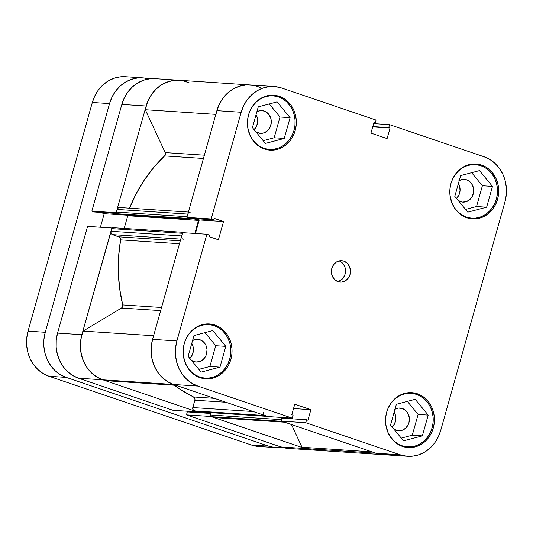 <?xml version="1.0" encoding="UTF-8"?>
<svg xmlns="http://www.w3.org/2000/svg" width="533" height="533" viewBox="0 0 533 533"><rect width="100%" height="100%" fill="white"/><g stroke="black" fill="none" stroke-linecap="round" stroke-linejoin="round"><path stroke-width="0.8" d="M184.431 342.932A26.843 23.845 -86.2 0 1 208.736 324.557A26.843 23.845 -86.2 0 1 214.193 325.643A26.843 23.845 -86.2 0 1 230.396 356.017A26.843 23.845 -86.2 0 1 205.205 378.13A26.843 23.845 -86.2 0 1 199.748 377.038L198.189 376.938L199.748 377.038A26.843 23.845 -86.2 0 1 183.525 356.717M247.818 128.073L250.07 135.355L252.615 139.719L255.88 143.43L259.738 146.342L264.035 148.341L268.605 149.353L273.282 149.34L277.886 148.301L282.23 146.275L286.148 143.344L289.499 139.613L292.151 135.235L293.996 130.372L294.969 125.208L295.029 119.952L294.176 114.795L292.444 109.938L289.892 105.574L286.627 101.863L282.776 98.951L278.479 96.953L273.902 95.94L269.225 95.953L264.628 96.993L260.284 99.018L256.36 101.95L253.008 105.681L250.363 110.058L248.718 114.229A26.843 23.845 -86.2 0 1 273.023 95.86A26.843 23.845 -86.2 0 1 278.479 96.953A26.843 23.845 -86.2 0 1 294.682 127.327A26.843 23.845 -86.2 0 1 269.491 149.433A26.843 23.845 -86.2 0 1 264.035 148.341L262.476 148.241L264.035 148.341A26.843 23.845 -86.2 0 1 247.805 128.027M451.105 182.979A26.843 23.845 -86.2 0 1 475.409 164.597A26.843 23.845 -86.2 0 1 480.866 165.69A26.843 23.845 -86.2 0 1 497.069 196.064A26.843 23.845 -86.2 0 1 471.878 218.17A26.843 23.845 -86.2 0 1 466.422 217.078L464.863 216.978L466.422 217.078A26.843 23.845 -86.2 0 1 450.192 196.764M385.919 425.507L388.171 432.789L390.716 437.153L393.98 440.864L397.838 443.776L402.135 445.775L406.712 446.787L411.389 446.774L415.987 445.735L420.33 443.709L424.255 440.778L427.606 437.047L430.251 432.669L432.096 427.806L433.069 422.642L433.129 417.379L432.276 412.222L430.544 407.372L427.999 403.008L424.734 399.297L420.877 396.385L416.579 394.387L412.002 393.367L407.332 393.381L402.728 394.42L398.384 396.445L394.46 399.384L391.115 403.108L388.464 407.492L386.825 411.663A26.843 23.845 -86.2 0 1 411.123 393.294A26.843 23.845 -86.2 0 1 416.579 394.387A26.843 23.845 -86.2 0 1 432.783 424.754A26.843 23.845 -86.2 0 1 407.592 446.867A26.843 23.845 -86.2 0 1 402.135 445.775L400.576 445.675L402.135 445.775A26.843 23.845 -86.2 0 1 385.912 425.454M343.812 261.123L340.107 260.724L336.53 261.95L333.625 264.615L331.826 268.312L331.413 272.483L332.445 276.487L334.771 279.718L338.035 281.684A10.74 9.541 -86.2 0 1 331.553 269.531A10.74 9.541 -86.2 0 1 341.626 260.69A10.74 9.541 -86.2 0 1 343.812 261.123A10.74 9.541 -86.2 0 1 350.294 273.276A10.74 9.541 -86.2 0 1 340.214 282.117A10.74 9.541 -86.2 0 1 338.035 281.684L341.733 282.084L345.311 280.858L348.222 278.193L350.014 274.495L350.428 270.324L349.395 266.32L347.07 263.089L343.812 261.123M279.272 96.346L274.801 96.053L279.272 96.346L274.582 95.314L269.791 95.327L265.074 96.386L260.624 98.465L256.6 101.47L253.168 105.294L250.457 109.785L248.565 114.768L247.565 120.058L247.505 125.455L248.378 130.738L250.15 135.715L252.762 140.192L256.113 143.99L260.064 146.975L264.468 149.027A27.516 24.445 -86.2 0 1 247.858 117.893A27.516 24.445 -86.2 0 1 273.682 95.234A27.516 24.445 -86.2 0 1 279.272 96.346A27.516 24.445 -86.2 0 1 295.882 127.48A27.516 24.445 -86.2 0 1 270.058 150.146A27.516 24.445 -86.2 0 1 264.468 149.027L269.158 150.066L273.949 150.053L278.666 148.987L283.116 146.908L287.14 143.903L290.572 140.079L293.283 135.589L295.175 130.605L296.175 125.315L296.235 119.925L295.362 114.635L293.59 109.658L290.978 105.188L287.627 101.383L283.676 98.398L279.272 96.346M204.006 324.244A27.516 24.445 93.8 0 0 203.999 324.244L208.736 324.557M214.992 325.043L210.515 324.75L214.992 325.043L210.302 324.004L205.505 324.017L200.794 325.083L196.337 327.162L192.32 330.167L188.889 333.991L186.17 338.482L184.278 343.465L183.279 348.755L183.219 354.145L184.092 359.435L185.87 364.412L188.482 368.883L191.827 372.687L195.778 375.672L200.181 377.724A27.516 24.445 -86.2 0 1 183.572 346.59A27.516 24.445 -86.2 0 1 209.396 323.924A27.516 24.445 -86.2 0 1 214.992 325.043A27.516 24.445 -86.2 0 1 231.602 356.177A27.516 24.445 -86.2 0 1 205.778 378.836A27.516 24.445 -86.2 0 1 200.181 377.724L204.872 378.756L209.669 378.743L214.379 377.677L218.836 375.605L222.854 372.6L226.285 368.776L229.003 364.286L230.896 359.302L231.895 354.005L231.955 348.615L231.082 343.332L229.303 338.355L226.692 333.878L223.347 330.08L219.396 327.095L214.992 325.043M406.393 392.981A27.516 24.445 93.8 0 0 406.386 392.981L411.123 393.294M417.379 393.78L412.902 393.487L417.379 393.78L412.689 392.741L407.892 392.754L403.181 393.82L398.724 395.899L394.706 398.904L391.269 402.728L388.557 407.219L386.665 412.202L385.665 417.492L385.606 422.882L386.478 428.172L388.257 433.149L390.869 437.62L394.213 441.424L398.164 444.409L402.568 446.461A27.516 24.445 -86.2 0 1 385.959 415.327A27.516 24.445 -86.2 0 1 411.782 392.668A27.516 24.445 -86.2 0 1 417.379 393.78A27.516 24.445 -86.2 0 1 433.989 424.914A27.516 24.445 -86.2 0 1 408.165 447.573A27.516 24.445 -86.2 0 1 402.568 446.461L407.259 447.5L412.056 447.48L416.766 446.421L421.217 444.342L425.241 441.337L428.672 437.513L431.39 433.023L433.282 428.039L434.275 422.749L434.342 417.352L433.469 412.069L431.69 407.092L429.078 402.622L425.734 398.817L421.783 395.832L417.379 393.78M470.672 164.284L475.409 164.597M481.659 165.083L477.188 164.79L481.659 165.083L476.968 164.051L472.178 164.064L467.461 165.13L463.01 167.202L458.986 170.207L455.555 174.031L452.837 178.522L450.945 183.505L449.952 188.802L449.892 194.192L450.765 199.475L452.537 204.452L455.149 208.929L458.5 212.727L462.451 215.712L466.855 217.764A27.516 24.445 -86.2 0 1 450.245 186.63A27.516 24.445 -86.2 0 1 476.062 163.971A27.516 24.445 -86.2 0 1 481.659 165.083A27.516 24.445 -86.2 0 1 498.268 196.217A27.516 24.445 -86.2 0 1 472.445 218.883A27.516 24.445 -86.2 0 1 466.855 217.764L471.545 218.803L476.335 218.79L481.052 217.724L485.503 215.645L489.521 212.64L492.958 208.816L495.67 204.326L497.562 199.342L498.562 194.052L498.621 188.662L497.749 183.372L495.97 178.402L493.365 173.925L490.014 170.12L486.063 167.135L481.659 165.083M458.893 180.674L462.691 179.374L466.622 179.801A11.406 10.134 -86.2 0 1 473.511 192.706A11.406 10.134 -86.2 0 1 462.804 202.107A11.406 10.134 -86.2 0 1 460.485 201.641A11.406 10.134 -86.2 0 1 458.213 200.508L462.431 202.074L466.368 201.621L469.886 199.515L472.431 196.071L473.63 191.807L473.297 187.383L471.478 183.465L468.454 180.647L466.622 179.801A11.406 10.134 -86.2 0 0 464.303 179.335A11.406 10.134 -86.2 0 0 459.273 180.46M394.607 409.371L398.411 408.071L402.342 408.491A11.406 10.134 -86.2 0 1 409.224 421.403A11.406 10.134 -86.2 0 1 398.524 430.797A11.406 10.134 -86.2 0 1 396.199 430.338A11.406 10.134 -86.2 0 1 393.934 429.205L398.144 430.764L402.089 430.318L405.6 428.212L408.151 424.768L408.938 422.696L409.377 418.265L408.278 414.014L405.806 410.583L402.342 408.491A11.406 10.134 -86.2 0 0 400.023 408.031A11.406 10.134 -86.2 0 0 394.993 409.151M192.22 340.634L196.024 339.334L199.955 339.754A11.406 10.134 -86.2 0 1 206.844 352.666A11.406 10.134 -86.2 0 1 196.137 362.06A11.406 10.134 -86.2 0 1 193.812 361.601A11.406 10.134 -86.2 0 1 191.547 360.461L195.758 362.027L199.702 361.581L203.213 359.475L205.765 356.024L206.551 353.959L206.991 349.528L205.891 345.277L203.419 341.846L199.955 339.754A11.406 10.134 -86.2 0 0 197.636 339.294A11.406 10.134 -86.2 0 0 192.606 340.414M256.506 111.937L260.304 110.637L264.235 111.064A11.406 10.134 -86.2 0 1 271.124 123.969A11.406 10.134 -86.2 0 1 260.417 133.363A11.406 10.134 -86.2 0 1 258.099 132.904A11.406 10.134 -86.2 0 1 255.827 131.771L260.044 133.337L263.988 132.884L267.499 130.778L270.051 127.334L271.244 123.07L270.911 118.646L269.092 114.728L266.067 111.91L264.235 111.064A11.406 10.134 -86.2 0 0 261.916 110.597A11.406 10.134 -86.2 0 0 256.886 111.723M250.05 84.934L244.834 85.047L238.624 86.453L232.761 89.184L227.464 93.142L222.947 98.179L219.369 104.095L216.878 110.657L186.883 217.377L211.175 218.976L241.169 112.263A36.237 32.193 -86.2 0 1 274.255 86.526A36.237 32.193 -86.2 0 1 281.624 87.998L376.058 120.072L375.232 123.03L373.913 122.577L370.948 133.117L387.098 138.6L390.056 128.067L388.737 127.614L389.57 124.662L484.004 156.735L489.807 159.434L495.01 163.364L499.421 168.375L502.859 174.271L505.197 180.82L506.35 187.783L506.27 194.885L504.958 201.854L440.671 430.544L438.179 437.113L434.602 443.03L430.084 448.06L424.788 452.024L418.918 454.756L412.715 456.161L406.399 456.175L400.223 454.809L375.925 453.21L281.491 421.137L305.782 422.736L400.223 454.809L305.782 422.736L306.615 419.777L307.934 420.231L310.892 409.69L294.749 404.207L291.784 414.747L293.103 415.194L292.277 418.145L197.836 386.072L192.033 383.374L186.83 379.443L182.426 374.433L178.981 368.536L176.643 361.987L175.49 355.025L175.577 347.922L176.889 340.953L206.884 234.24L182.592 232.641L152.591 339.354L176.889 340.953L206.884 234.24L209.502 235.126L209.083 236.619L218.403 239.783L223.534 221.541L214.206 218.377L213.786 219.863L211.175 218.976L241.169 112.263L243.661 105.694L247.239 99.778L251.763 94.747L257.059 90.783L262.922 88.052L269.132 86.646L275.441 86.632L281.624 87.998L376.058 120.072L375.232 123.03L373.813 122.936L375.232 123.03L373.913 122.577L370.948 133.117L387.098 138.6L390.056 128.067L372.694 126.921L390.056 128.067L388.737 127.614L372.794 126.568L388.737 127.614L389.57 124.662L484.004 156.735A36.237 32.193 -86.2 0 1 504.958 201.854L440.671 430.544A36.237 32.193 -86.2 0 1 407.592 456.281A36.237 32.193 -86.2 0 1 400.223 454.809L375.925 453.21L383.394 454.689M254.114 129.686A11.406 10.134 93.8 0 0 256.053 114.688L257.319 117.746L257.652 122.177L256.453 126.434L253.908 129.885M189.828 358.383A11.406 10.134 93.8 0 0 191.773 343.379L193.033 346.443L193.372 350.867L192.173 355.131L189.621 358.576M392.215 427.12A11.406 10.134 93.8 0 0 394.16 412.116L395.419 415.18L395.759 419.611L394.56 423.868L392.008 427.313M456.501 198.423A11.406 10.134 93.8 0 0 458.44 183.425L459.706 186.483L460.039 190.914L458.84 195.171L456.295 198.622M216.018 114.382A36.237 32.193 -86.2 0 1 249.957 84.927A36.237 32.193 93.8 0 0 216.878 110.657L241.169 112.263L216.878 110.657L186.883 217.377L189.495 218.264L213.786 219.863L214.206 218.377L223.534 221.541L199.235 219.942L195.431 233.487L199.235 219.942L195.458 218.657L199.235 219.942L223.534 221.541L218.403 239.783L209.083 236.619L209.502 235.126L206.884 234.24L182.592 232.641L152.591 339.354L151.279 346.323L151.199 353.426L152.351 360.388L154.69 366.937L158.128 372.834L162.538 377.844L167.742 381.768L173.538 384.473L267.979 416.546L173.538 384.473L197.836 386.072L292.277 418.145L267.979 416.546L292.277 418.145L293.103 415.194L291.784 414.747L294.749 404.207L310.892 409.69L293.53 408.551L310.892 409.69L307.934 420.231L306.615 419.777L282.317 418.178L281.491 421.137L375.925 453.21A36.237 32.193 93.8 0 0 383.294 454.682A36.237 32.193 -86.2 0 1 375.925 453.21A36.237 32.193 -86.2 0 1 372.74 451.917A36.237 32.193 93.8 0 0 375.925 453.21L382.527 454.622L389.263 454.449M283.929 417.599L283.736 418.272L283.929 417.599M373.62 123.609L389.57 124.662L373.62 123.609M176.889 340.953L152.591 339.354A36.237 32.193 93.8 0 0 173.538 384.473L197.836 386.072A36.237 32.193 -86.2 0 1 176.889 340.953M465.549 209.416L476.555 206.511L482.392 185.744L471.645 172.685L482.392 185.744L476.555 206.511L465.549 209.416M467.141 217.857L471.812 218.164M401.269 438.113L412.269 435.208L418.105 414.434L407.359 401.382L418.105 414.434L412.269 435.208L401.269 438.113M402.855 446.554A27.516 24.445 93.8 0 0 402.861 446.554L407.525 446.861M198.882 369.376L209.882 366.471L215.725 345.697L204.972 332.645L215.725 345.697L209.882 366.471L198.882 369.376M200.468 377.817A27.516 24.445 93.8 0 0 200.475 377.817L205.138 378.124M263.162 140.679L274.169 137.774L280.005 117.007L269.258 103.948L280.005 117.007L274.169 137.774L263.162 140.679M264.754 149.12L269.425 149.427M189.495 218.264L186.883 217.377L211.175 218.976L213.786 219.863L189.495 218.264M281.491 421.137L282.317 418.178L306.615 419.777L305.782 422.736L281.491 421.137M337.782 281.591A10.74 9.541 93.8 0 0 345.517 271.703A10.74 9.541 93.8 0 0 339.141 260.89M338.655 281.344L341.959 279.359L343.299 277.866L345.098 274.169L345.511 269.998L345.171 267.939L344.478 265.994L342.153 262.769M340.607 261.603L338.888 260.804M415.194 399.31L396.359 404.287L390.522 425.061L403.521 440.851L422.356 435.874L412.269 435.208L422.356 435.874L428.192 415.1L418.105 414.434L428.192 415.1L415.194 399.31L396.359 404.287L390.522 425.061L403.521 440.851L422.356 435.874L428.192 415.1L415.194 399.31M460.645 175.59L454.802 196.364L467.801 212.154L486.642 207.177L476.555 206.511L486.642 207.177L492.479 186.403L482.392 185.744L492.479 186.403L479.48 170.613L460.645 175.59L454.802 196.364L467.801 212.154L486.642 207.177L492.479 186.403L479.48 170.613L460.645 175.59M451.105 182.966L452.75 178.795L455.395 174.418L458.746 170.687L462.671 167.755L467.015 165.73L471.612 164.69L476.289 164.677L480.866 165.69L485.163 167.688L489.014 170.6L492.279 174.311L494.831 178.675L496.563 183.532L497.416 188.689L497.356 193.945L496.383 199.109L494.537 203.972L491.886 208.356L488.534 212.081L484.61 215.012L480.266 217.038L475.669 218.077L470.992 218.09L466.422 217.078L462.118 215.079L458.267 212.167L455.002 208.456L452.457 204.092L450.205 196.81M258.258 106.853L252.415 127.627L265.414 143.417L284.256 138.44L274.169 137.774L284.256 138.44L290.092 117.666L280.005 117.007L290.092 117.666L277.093 101.876L258.258 106.853L252.415 127.627L265.414 143.417L284.256 138.44L290.092 117.666L277.093 101.876L258.258 106.853M193.972 335.55L188.136 356.324L201.134 372.114L219.969 367.13L209.882 366.471L219.969 367.13L225.805 346.363L215.725 345.697L225.805 346.363L212.807 330.573L193.972 335.55L188.136 356.324L201.134 372.114L219.969 367.13L225.805 346.363L212.807 330.573L193.972 335.55M184.438 342.926L186.077 338.755L188.729 334.371L192.08 330.647L195.997 327.708L200.341 325.683L204.945 324.644L209.622 324.63L214.193 325.643L218.49 327.648L222.348 330.56L225.612 334.264L228.157 338.635L229.89 343.485L230.742 348.642L230.682 353.905L229.71 359.062L227.864 363.932L225.219 368.31L221.868 372.041L217.944 374.972L213.6 376.998L209.003 378.037L204.326 378.05L199.748 377.038L195.451 375.039L191.594 372.127L188.336 368.416L185.784 364.052L183.532 356.764M172.952 410.283L197.25 411.889L102.809 379.809L78.518 378.21L172.952 410.283L197.25 411.889L102.809 379.809L97.006 377.111L91.803 373.18L87.399 368.17L83.961 362.28L81.616 355.724L80.47 348.762L80.55 341.66L81.862 334.697L112.017 228.031L87.565 226.378L57.564 333.092L56.251 340.061L56.172 347.163L57.324 354.125L59.663 360.674L63.101 366.571L67.511 371.581L72.715 375.512L78.518 378.21L172.952 410.283M155.023 78.671L149.813 78.784L143.604 80.19L137.734 82.921L132.444 86.886L127.92 91.916L124.342 97.832L121.85 104.401L91.856 211.115L116.147 212.714L146.142 106L121.85 104.401L91.856 211.115L94.468 212.001L116.68 213.466L94.468 212.001L91.856 211.115L116.147 212.714L146.142 106L148.64 99.431L152.211 93.515L156.735 88.485L162.032 84.527L167.895 81.789L174.104 80.39L179.315 80.27M188.902 411.336L188.709 412.009L188.902 411.336M311.372 449.919L305.196 448.546L210.755 416.473L186.463 414.874L187.296 411.916L210.988 413.481L187.296 411.916L186.463 414.874L280.904 446.947L288.373 448.426M100.431 212.394L104.215 213.68L100.404 227.225L104.215 213.68L100.431 212.394M210.755 416.473L186.463 414.874L280.904 446.947L305.196 448.546L210.755 416.473M87.565 226.378L57.564 333.092L81.862 334.697L111.857 227.977L87.565 226.378M78.518 378.21L102.809 379.809A36.237 32.193 -86.2 0 1 81.862 334.697L57.564 333.092A36.237 32.193 93.8 0 0 78.518 378.21M189.781 83.028L182.946 80.756L175.803 80.243L168.714 81.522L162.032 84.527L156.076 89.104L151.152 95.034L147.494 102.023L145.289 109.718A36.237 32.193 93.8 0 1 179.228 80.263L154.93 78.664A36.237 32.193 93.8 0 0 121.85 104.401L146.142 106A36.237 32.193 -86.2 0 1 179.228 80.263A36.237 32.193 -86.2 0 1 186.597 81.736M280.904 446.947A36.237 32.193 93.8 0 0 288.273 448.42L312.565 450.019A36.237 32.193 -86.2 0 1 305.196 448.546L280.904 446.947M125.935 215.112L104.215 213.68L125.935 215.112M112.71 227.684L111.677 228.637L110.931 231.269L111.091 233.314L112.483 234.607L119.752 237.265L120.605 239.863L179.468 243.741L120.605 239.863A143.617 127.574 93.8 0 0 122.71 304.923L122.59 306.708L121.504 308.034L83.061 331.093L153.611 335.743L83.061 331.093A36.237 32.193 93.8 0 0 102.809 379.809L173.538 384.473A36.237 32.193 -86.2 0 1 153.79 335.75M407.592 456.281L312.565 450.019A36.237 32.193 93.8 0 1 305.196 448.546A36.237 32.193 93.8 0 1 302.011 447.254L291.458 424.521L302.011 447.254L371.967 451.864L302.011 447.254A36.237 32.193 93.8 0 0 305.196 448.546L375.925 453.21L305.196 448.546L311.798 449.959L318.534 449.792M264.255 415.067L265.068 415.56L194.338 410.896A2.685 2.385 93.8 0 1 192.786 407.558L253.235 411.536L192.786 407.558L194.851 400.21L225.899 402.255L194.851 400.21A2.685 2.385 93.8 0 0 193.559 396.972L180.6 389.616L174.278 385.212A143.617 127.574 93.8 0 0 193.559 396.972L214.386 398.344L193.559 396.972L194.958 399.244L192.686 408.598L193.526 410.403L197.13 411.736M129.472 208.33L136.208 193.646L144.383 179.894L153.89 167.262L164.597 155.909A2.685 2.385 93.8 0 0 165.197 152.598L204.366 155.176L165.197 152.598L145.289 109.718L165.197 152.598L165.417 154.363L164.597 155.909L203.439 158.468L164.597 155.909A143.617 127.574 93.8 0 0 129.532 208.176M152.645 339.168L151.745 343.005L151.086 350.561L151.825 358.076L153.944 365.232L157.355 371.708L161.892 377.224L167.369 381.541L173.538 384.473L102.809 379.809L96.64 376.884L91.163 372.567L86.619 367.044L83.215 360.568L81.096 353.412L80.35 345.897L81.016 338.348L83.061 331.093L121.504 308.034A2.685 2.385 93.8 0 0 122.71 304.923L161.552 307.488L122.71 304.923L119.698 288.913L118.333 272.59L118.639 256.166L120.605 239.863A2.685 2.385 93.8 0 0 118.986 236.819L112.483 234.607L180.774 239.11L112.483 234.607A2.685 2.385 93.8 0 1 110.931 231.269L111.677 228.637L182.406 233.294L181.56 236.972M285.322 422.223L213.666 417.459A2.685 2.385 93.8 0 0 214.213 417.572L284.942 422.229A2.685 2.385 -86.2 0 1 284.402 422.123L282.07 421.33L211.334 416.673L282.07 421.33L284.402 422.123L213.666 417.459L211.334 416.673A1.339 1.193 93.8 0 1 210.562 415L281.291 419.658L281.91 417.466L281.291 419.658L210.562 415L211.208 412.689L267.546 416.4L211.208 412.689L210.642 416.02L211.334 416.673L214.592 417.559M119.145 207.53L117.52 208.503L116.281 212.58L116.7 213.486L119.152 214.426L189.888 219.09L190.108 218.303L189.888 219.09L119.152 214.426L117.107 213.733L187.843 218.39L189.888 219.09L187.843 218.39L117.107 213.733A1.339 1.193 93.8 0 1 116.334 212.061L187.063 216.718L187.143 217.744L187.843 218.39A1.339 1.193 -86.2 0 1 187.036 217.431M125.068 214.819L127.76 215.732L124.189 228.424L127.76 215.732L198.489 220.389L194.818 233.447L198.489 220.389L192.886 218.49L198.489 220.389L127.76 215.732L125.068 214.819M102.809 379.809A36.237 32.193 93.8 0 0 106.107 380.715L176.063 385.326L106.107 380.715A36.237 32.193 93.8 0 1 102.809 379.809M281.537 420.957A1.339 1.193 -86.2 0 1 281.291 419.658L281.657 421.083M253.675 85.42L246.532 84.907L239.45 86.179L232.761 89.184L226.811 93.761L221.881 99.691L218.224 106.68L216.818 110.871M188.256 213.16L187.063 216.718L187.803 214.086L117.073 209.429L116.334 212.061L187.063 216.718M182.792 232.654A1.339 1.193 -86.2 0 1 183.905 232.395L185.111 232.808L182.992 232.501L181.666 235.926L110.931 231.269L181.666 235.926A2.685 2.385 -86.2 0 0 183.219 239.27M173.538 384.473A36.237 32.193 93.8 0 0 176.836 385.379A36.237 32.193 -86.2 0 1 173.538 384.473M263.515 412.216A2.685 2.385 -86.2 0 0 265.068 415.56L194.338 410.896L196.67 411.689L267.399 416.346L265.068 415.56L267.866 416.4M283.316 417.559L282.377 417.492L283.316 417.559M121.504 308.034L160.673 310.612L121.504 308.034M145.289 109.718L215.832 114.368L145.289 109.718M274.255 86.526L249.957 84.927A36.237 32.193 -86.2 0 1 260.51 87.692M180.281 240.856L118.986 236.819L180.281 240.856M188.376 212.054L119.525 207.517A2.685 2.385 93.8 0 0 117.073 209.429L187.803 214.086A2.685 2.385 -86.2 0 1 190.254 212.181M183.632 232.341L112.896 227.684A1.339 1.193 93.8 0 0 111.677 228.637L182.406 233.294M196.67 411.689A1.339 1.193 93.8 0 0 196.944 411.743L267.673 416.406A1.339 1.193 -86.2 0 1 267.399 416.346L196.67 411.689M275.967 447.607A36.237 32.193 -86.2 0 1 268.599 446.134L251.376 445.002L268.599 446.134L66.212 377.397L48.996 376.265L251.376 445.002A36.237 32.193 93.8 0 0 258.745 446.474L275.967 447.607A36.237 32.193 -86.2 0 0 282.164 447.347L274.775 447.507L268.599 446.134L66.212 377.397L60.416 374.699L55.205 370.768L50.802 365.758L47.364 359.868L45.025 353.312L43.873 346.35L43.953 339.255L45.265 332.286L109.551 103.589L112.043 97.019L115.621 91.11L120.138 86.073L125.435 82.115L131.298 79.377L137.507 77.978L143.823 77.958L148.74 78.931A36.237 32.193 -86.2 0 0 142.631 77.851A36.237 32.193 -86.2 0 0 109.551 103.589L92.329 102.456L28.042 331.146L26.73 338.115L26.65 345.217L27.803 352.18L30.141 358.729L33.579 364.625L37.99 369.635L43.193 373.566L48.996 376.265L251.376 445.002L258.851 446.481M125.502 76.725L120.285 76.839L114.082 78.244L108.212 80.976L102.916 84.94L98.398 89.97L94.821 95.887L92.329 102.456L28.042 331.146L45.265 332.286L109.551 103.589L92.329 102.456A36.237 32.193 93.8 0 1 125.408 76.719L142.631 77.851M48.996 376.265L66.212 377.397A36.237 32.193 -86.2 0 1 45.265 332.286L28.042 331.146A36.237 32.193 93.8 0 0 48.996 376.265M268.279 95.547L273.023 95.86M179.228 80.263L249.957 84.927"/></g></svg>
